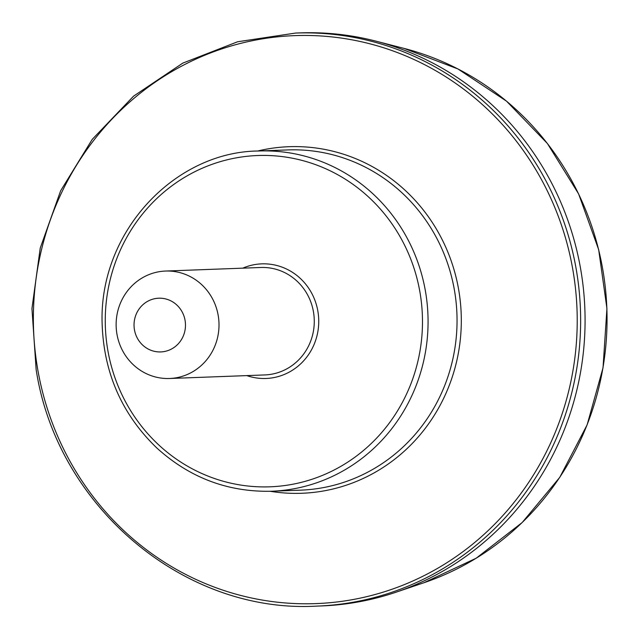 <?xml version="1.0" encoding="UTF-8"?>
<svg xmlns="http://www.w3.org/2000/svg" width="639" height="639" viewBox="0 0 639 639"><rect width="100%" height="100%" fill="white"/><g stroke="black" fill="none" stroke-linecap="round" stroke-linejoin="round"><path stroke-width="0.96" d="M176.715 377.705A53.764 51.44 87.9 0 1 169.575 378.496A53.764 51.44 87.9 0 1 116.17 326.689A53.764 51.44 87.9 0 1 165.557 271.048A53.764 51.44 87.9 0 1 218.706 319.109A53.764 51.44 87.9 0 1 176.715 377.705M164.335 351.53A26.878 25.72 87.9 0 1 135.556 315.89A26.878 25.72 87.9 0 1 179.391 307.766A26.878 25.72 87.9 0 1 164.335 351.53M295.577 33.06L300.01 32.901A286.719 274.339 87.9 0 1 375.62 41.072A286.719 274.339 87.9 0 1 580.715 269.394A286.719 274.339 87.9 0 1 396.22 592.137A286.719 274.339 87.9 0 1 321.441 605.94L317 606.099A286.719 274.339 -92.1 0 0 576.274 269.554A286.719 274.339 -92.1 0 0 295.577 33.06L237.612 41.767L182.786 63.117L133.575 96.154L92.232 139.366L60.641 190.781L40.241 248.06L31.95 308.573L36.143 369.598C57.039 506.679 184.32 613.919 317 606.099M419.959 292.247A165.757 158.6 87.9 0 1 210.247 476.974A165.757 158.6 87.9 0 1 161.419 194.288A165.757 158.6 87.9 0 1 419.959 292.247M242.788 268.156A57.342 54.866 87.9 0 1 316.505 305.138A57.342 54.866 87.9 0 1 273.628 377.633A57.342 54.866 87.9 0 1 246.806 375.604M602.817 269.778A278.037 266.024 87.9 0 1 423.913 582.744L476.183 558.214L522.167 522.542L559.732 477.389L587.129 424.847L603.024 367.8L606.93 308.493L598.671 249.633L578.614 193.905L547.375 143.471L506.519 101.162L457.955 68.964L403.936 48.372A278.037 266.024 87.9 0 1 602.817 269.778M165.557 271.048L260.824 267.485A53.764 51.44 87.9 0 1 313.973 315.546A53.764 51.44 87.9 0 1 271.974 374.142A53.764 51.44 87.9 0 1 264.842 374.933L169.575 378.496M258.819 150.996L287.79 149.917A170.238 162.889 87.9 0 1 454.457 290.338A170.238 162.889 87.9 0 1 300.506 490.161L271.535 491.239C227.971 492.246 189.719 477.812 156.779 447.947C121.698 414.096 103.478 372.305 102.096 322.559C99.444 230.775 175.693 151.403 258.819 150.996A170.238 162.889 87.9 0 1 425.478 291.416A170.238 162.889 87.9 0 1 271.535 491.239M257.485 151.052A173.401 165.916 87.9 0 1 458.674 289.739A173.401 165.916 87.9 0 1 270.201 491.287M572.895 270.033A284.187 271.918 -92.1 0 0 256.966 39.81A284.187 271.918 -92.1 0 0 37.693 369.206A284.187 271.918 -92.1 0 0 353.631 599.43A284.187 271.918 -92.1 0 0 572.895 270.033M403.936 48.372L375.62 41.072M423.913 582.744L396.22 592.137"/></g></svg>
